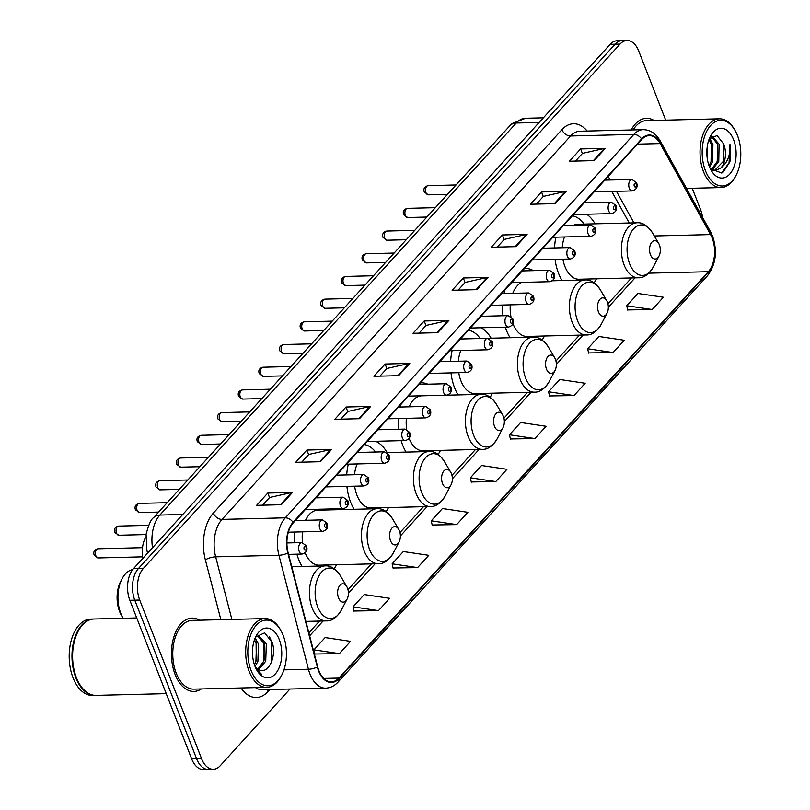 <?xml version="1.0" encoding="UTF-8"?>
<svg xmlns="http://www.w3.org/2000/svg" width="810" height="810" viewBox="0 0 810 810"><rect width="100%" height="100%" fill="white"/><g stroke="black" fill="none" stroke-linecap="round" stroke-linejoin="round"><path stroke-width="1.21" d="M335.158 509.753A40.49 23.804 88.6 0 0 334.621 508.862M321.529 497.725A40.49 23.804 88.6 0 0 317.368 497.208A40.49 23.804 88.6 0 0 316.487 497.259M297.067 518.613A40.49 23.804 88.6 0 0 296.541 520.526M294.718 532.028A40.49 23.804 88.6 0 0 294.84 542.751M296.906 554.162A40.49 23.804 88.6 0 0 298.637 559.396A40.49 23.804 88.6 0 0 302.11 566.473M387.15 452.567A40.49 23.804 88.6 0 0 375.668 441.288M348.32 464.15A40.49 23.804 88.6 0 0 346.7 474.913M346.913 486.375A40.49 23.804 88.6 0 0 350.629 502.21A40.49 23.804 88.6 0 0 354.102 509.287M427.801 384.173A40.49 23.804 88.6 0 0 421.352 382.826A40.49 23.804 88.6 0 0 420.471 382.877M401.051 404.241A40.49 23.804 88.6 0 0 400.292 407.035M398.642 418.537A40.49 23.804 88.6 0 0 398.905 429.249M401.132 440.66A40.49 23.804 88.6 0 0 402.621 445.024A40.49 23.804 88.6 0 0 406.093 452.101M491.123 338.195A40.49 23.804 88.6 0 0 481.322 327.756M452.091 350.669A40.49 23.804 88.6 0 0 450.623 361.422M450.988 372.873A40.49 23.804 88.6 0 0 454.612 387.828A40.49 23.804 88.6 0 0 458.075 394.916M533.426 270.641A40.49 23.804 88.6 0 0 525.336 268.454A40.49 23.804 88.6 0 0 524.445 268.505M505.025 289.869A40.49 23.804 88.6 0 0 504.073 293.544M502.575 305.046A40.49 23.804 88.6 0 0 502.98 315.758M505.379 327.159A40.49 23.804 88.6 0 0 506.594 330.642A40.49 23.804 88.6 0 0 510.067 337.729M595.107 223.823A40.49 23.804 88.6 0 0 586.663 214.235M555.883 237.178A40.49 23.804 88.6 0 0 554.567 247.931M555.073 259.382A40.49 23.804 88.6 0 0 558.586 273.456A40.49 23.804 88.6 0 0 562.059 280.533M542.082 340.018A40.49 23.804 88.6 0 0 544.482 335.998M490.101 397.204A40.49 23.804 88.6 0 0 492.49 393.184M438.109 454.4A40.49 23.804 88.6 0 0 440.498 450.37M386.117 511.586A40.49 23.804 88.6 0 0 388.506 507.556M334.125 568.772A40.49 23.804 88.6 0 0 336.514 564.742M594.074 282.832A40.49 23.804 88.6 0 0 596.464 278.812M142.702 558.505A22.923 13.466 -91.4 0 1 145.77 537.01M665.678 120.153L638.766 51.121A22.923 13.466 88.6 0 0 627.031 40.5L617.139 40.743A22.923 13.466 88.6 0 0 610.173 44.317L133.468 568.671A22.923 13.466 88.6 0 0 129.843 600.291L191.666 758.879A22.923 13.466 88.6 0 0 203.411 769.5L208.352 769.378A22.923 13.466 88.6 0 1 196.607 758.757A22.923 13.466 88.6 0 0 208.352 769.378L213.293 769.257A22.923 13.466 88.6 0 0 220.269 765.683L289.96 689.026M622.09 40.621A22.923 13.466 88.6 0 0 615.114 44.196L138.419 568.549A22.923 13.466 88.6 0 0 134.784 600.169L196.607 758.757L134.784 600.169A22.923 13.466 88.6 0 1 138.419 568.549L615.114 44.196A22.923 13.466 88.6 0 1 622.09 40.621M653.984 120.437A36.673 21.556 88.6 0 0 646.431 118.331A36.673 21.556 88.6 0 0 631.182 129.954A36.673 21.556 88.6 0 1 646.431 118.331A36.673 21.556 88.6 0 1 653.984 120.437M199.635 620.207A36.673 21.556 88.6 0 0 192.071 618.101A36.673 21.556 88.6 0 0 173.735 637.348A36.673 21.556 88.6 0 0 175.112 674.426A36.673 21.556 88.6 0 0 193.894 691.426A36.673 21.556 88.6 0 0 201.336 688.946A36.673 21.556 88.6 0 1 193.894 691.426A36.673 21.556 88.6 0 1 175.112 674.426A36.673 21.556 88.6 0 1 173.735 637.348A36.673 21.556 88.6 0 1 192.071 618.101A36.673 21.556 88.6 0 1 199.635 620.207M712.162 237.968A24.442 14.367 -91.4 0 1 708.284 271.704L338.843 678.071A24.442 14.367 -91.4 0 1 331.401 681.878A24.442 14.367 -91.4 0 1 317.662 666.772L288.147 552.784A24.442 14.367 -91.4 0 1 293.24 522.835L641.793 139.431A24.442 14.367 -91.4 0 1 649.235 135.624A24.442 14.367 -91.4 0 1 660.18 143.573L710.583 234.586A24.442 14.367 -91.4 0 1 712.162 237.968M712.456 237.634A25.059 14.732 88.6 0 0 710.836 234.171L660.433 143.157A25.059 14.732 88.6 0 0 641.591 138.915L293.038 522.318A25.059 14.732 88.6 0 0 287.813 553.017L317.338 667.005A25.059 14.732 88.6 0 0 339.046 678.588L708.487 272.221A25.059 14.732 88.6 0 0 712.456 237.634M314.867 654.024L339.38 653.629L350.548 641.348L325.114 637.571L313.946 649.853L314.908 654.237M353.97 611.013L378.483 610.619L389.65 598.327L364.227 594.55L353.049 606.842L354.01 611.226M393.073 568.002L417.585 567.607L428.763 555.316L403.329 551.539L392.151 563.831L393.123 568.215M432.175 524.991L456.688 524.596L467.866 512.305L442.432 508.528L431.254 520.82L432.226 525.204M627.699 309.926L652.212 309.531L663.38 297.24L637.956 293.463L626.778 305.755L627.74 310.139M588.597 352.937L613.109 352.542L624.277 340.251L598.843 336.474L587.675 348.766L588.637 353.15M549.484 395.948L574.006 395.553L585.174 383.262L559.74 379.485L548.572 391.777L549.534 396.161M510.381 438.959L534.904 438.564L546.072 426.283L520.638 422.506L509.47 434.788L510.432 439.172M471.278 481.97L495.791 481.585L506.969 469.294L481.535 465.517L470.367 477.809L471.329 482.193M627.031 40.5A22.923 13.466 88.6 0 0 620.055 44.074L143.36 568.417A22.923 13.466 88.6 0 0 139.725 600.048L201.548 758.636A22.923 13.466 88.6 0 0 213.293 769.257M702.543 217.353A22.923 13.466 88.6 0 0 700.599 209.709L692.236 188.264M359.529 418.699L334.813 419.307L345.992 407.015L370.697 406.407L359.529 418.699M320.426 461.71L295.711 462.318L306.879 450.036L331.594 449.418L320.426 461.71M281.323 504.721L256.608 505.339L267.776 493.047L292.491 492.429L281.323 504.721M476.837 289.656L452.122 290.264L463.3 277.982L488.015 277.364L476.837 289.656M515.95 246.645L491.235 247.252L502.402 234.971L527.118 234.353L515.95 246.645M555.053 203.634L530.337 204.242L541.505 191.95L566.22 191.342L555.053 203.634M594.155 160.613L569.44 161.231L580.608 148.939L605.323 148.331L594.155 160.613M398.631 375.678L373.916 376.296L385.094 364.004L409.809 363.396L398.631 375.678M437.734 332.667L413.019 333.285L424.197 320.993L448.912 320.375L437.734 332.667M424.197 320.993L425.969 325.529M419.053 333.133L426.05 325.438L448.082 320.476A6.115 4.212 42.3 0 1 448.912 320.375M385.094 364.004L386.856 368.54M379.951 376.144L386.947 368.449L408.979 363.488A6.115 4.212 42.3 0 1 409.809 363.396M580.608 148.939L582.38 153.475M575.475 161.079L582.471 153.384L604.503 148.422A6.115 4.212 42.3 0 1 605.323 148.331M541.505 191.95L543.277 196.496M536.362 204.09L543.368 196.395L565.39 191.444A6.115 4.212 42.3 0 1 566.22 191.342M502.402 234.971L504.174 239.507M497.259 247.111L504.265 239.406L526.287 234.454A6.115 4.212 42.3 0 1 527.118 234.353M463.3 277.982L465.072 282.518M458.156 290.122L465.153 282.417L487.185 277.466A6.115 4.212 42.3 0 1 488.015 277.364M267.776 493.047L269.548 497.583M262.632 505.187L269.639 497.482L291.661 492.531A6.115 4.212 42.3 0 1 292.491 492.429M306.879 450.036L308.65 454.572M301.745 462.176L308.742 454.471L330.774 449.52A6.115 4.212 42.3 0 1 331.594 449.418M345.992 407.015L347.753 411.561M340.848 419.155L347.844 411.46L369.876 406.509A6.115 4.212 42.3 0 1 370.697 406.407M495.791 481.585L470.367 477.809M534.904 438.564L509.47 434.788M574.006 395.553L548.572 391.777M613.109 352.542L587.675 348.766M652.212 309.531L626.778 305.755M456.688 524.596L431.254 520.82M417.585 567.607L392.151 563.831M378.483 610.619L353.049 606.842M339.38 653.629L313.946 649.853M705.469 170.768A32.845 19.308 88.6 0 0 736.067 175.375A32.845 19.308 88.6 0 0 737.495 135.543A32.845 19.308 88.6 0 0 734.943 130.238A32.845 19.308 88.6 0 0 709.084 127.393A32.845 19.308 88.6 0 0 705.469 170.768M734.943 130.238L734.336 129.205A34.374 20.209 88.6 0 0 719.391 118.817A34.374 20.209 88.6 0 0 702.199 136.86A34.374 20.209 88.6 0 0 703.485 171.619A34.374 20.209 88.6 0 0 721.092 187.555A34.374 20.209 88.6 0 0 735.51 176.438L736.067 175.375M709.59 138.399L712.911 144.312L712.587 161.595L709.59 167.133M708.993 139.553L711.362 144.352L711.048 161.625L709.054 165.766M712.03 136.181L719.088 144.16L718.764 161.443L712.081 169.978M711.565 136.485L717.538 144.2L717.225 161.473L711.301 169.614M707.272 146.428L707.282 158.628M710.259 168.632L721.811 173.077L730.61 160.451L729.972 144.413C730.549 154.892 727.552 162.719 720.981 167.883A17.273 10.155 88.6 0 0 723.725 144.048L723.401 161.322L714.42 170.566M720.981 167.883L715.493 170.576L710.765 169.3M715.189 170.586L711.747 170.414M733.627 139.796A24.907 14.641 88.6 0 0 710.421 136.303A24.907 14.641 88.6 0 0 709.337 166.516A24.907 14.641 88.6 0 0 711.271 170.525A24.907 14.641 88.6 0 0 730.883 172.692A24.907 14.641 88.6 0 0 733.627 139.796M723.725 144.048L717.113 135.553L709.276 138.814M719.391 118.817L646.481 120.629A34.374 20.209 88.6 0 0 633.116 129.904M729.972 144.413L729.061 163.154L722.864 172.56M723.472 143.299L723.735 160.309M717.316 143.532L717.559 160.461M711.129 143.684L711.372 160.613M650.471 254.765A9.163 5.386 88.6 0 0 659.006 256.051A9.163 5.386 88.6 0 0 659.411 244.934A9.163 5.386 88.6 0 0 658.702 243.456A9.163 5.386 88.6 0 0 651.483 242.656A9.163 5.386 88.6 0 0 650.471 254.765M562.879 259.19A27.499 16.17 88.6 0 0 564.914 266.49A27.499 16.17 88.6 0 0 579.008 279.237L638.229 277.769C643.656 278.083 648.618 274.58 653.133 267.259A25.262 14.853 88.6 0 1 629.603 263.716A25.262 14.853 88.6 0 1 632.387 230.354A25.262 14.853 88.6 0 1 652.273 232.551C647.403 225.453 642.269 222.203 636.873 222.79A27.499 16.17 88.6 0 0 623.113 237.219A27.499 16.17 88.6 0 0 624.146 265.022A27.499 16.17 88.6 0 0 638.229 277.769M584.901 279.976A36.288 21.333 88.6 0 0 585.508 279.075M584.142 224.097A36.288 21.333 88.6 0 0 572.356 215.814M636.873 222.79L577.641 224.248A27.499 16.17 88.6 0 0 573.521 225.281M564.448 236.965A27.499 16.17 88.6 0 0 562.262 247.738M598.479 311.951A9.163 5.386 88.6 0 0 607.024 313.237A9.163 5.386 88.6 0 0 607.419 302.12A9.163 5.386 88.6 0 0 606.71 300.642A9.163 5.386 88.6 0 0 599.491 299.842A9.163 5.386 88.6 0 0 598.479 311.951M512.902 323.605A27.499 16.17 88.6 0 0 512.933 323.686A27.499 16.17 88.6 0 0 527.016 336.423L586.248 334.955C591.664 335.269 596.636 331.766 601.152 324.445A25.262 14.853 88.6 0 1 577.611 320.902A25.262 14.853 88.6 0 1 580.395 287.54A25.262 14.853 88.6 0 1 600.291 289.737C595.411 282.649 590.277 279.389 584.881 279.976A27.499 16.17 88.6 0 0 571.121 294.405A27.499 16.17 88.6 0 0 572.154 322.218A27.499 16.17 88.6 0 0 586.248 334.955M532.909 337.162A36.288 21.333 88.6 0 0 533.517 336.272M521.691 282.386A27.499 16.17 88.6 0 0 512.77 293.331M510.28 304.854A27.499 16.17 88.6 0 0 510.908 316.467M546.487 369.137A9.163 5.386 88.6 0 0 555.032 370.423A9.163 5.386 88.6 0 0 555.427 359.306A9.163 5.386 88.6 0 0 554.718 357.828A9.163 5.386 88.6 0 0 547.499 357.038A9.163 5.386 88.6 0 0 546.487 369.137M458.754 372.681A27.499 16.17 88.6 0 0 460.941 380.872A27.499 16.17 88.6 0 0 475.024 393.619L534.256 392.151C539.673 392.465 544.644 388.952 549.16 381.632A25.262 14.853 88.6 0 1 525.629 378.088A25.262 14.853 88.6 0 1 528.404 344.736A25.262 14.853 88.6 0 1 548.299 346.923C543.419 339.835 538.285 336.575 532.889 337.162A27.499 16.17 88.6 0 0 519.129 351.591A27.499 16.17 88.6 0 0 520.162 379.404A27.499 16.17 88.6 0 0 534.256 392.151M480.927 394.349A36.288 21.333 88.6 0 0 481.525 393.457M480.158 338.469A36.288 21.333 88.6 0 0 468.372 330.186M532.889 337.162L473.668 338.631A27.499 16.17 88.6 0 0 472.797 338.691M460.809 350.447A27.499 16.17 88.6 0 0 458.359 361.23M494.505 426.323A9.163 5.386 88.6 0 0 503.04 427.609A9.163 5.386 88.6 0 0 503.435 416.492A9.163 5.386 88.6 0 0 502.726 415.014A9.163 5.386 88.6 0 0 495.507 414.224A9.163 5.386 88.6 0 0 494.505 426.323M409.091 438.402A27.499 16.17 88.6 0 0 423.033 450.805L482.264 449.337C487.681 449.651 492.652 446.138 497.168 438.817A25.262 14.853 88.6 0 1 473.637 435.284A25.262 14.853 88.6 0 1 476.422 401.922A25.262 14.853 88.6 0 1 496.307 404.109C491.437 397.022 486.294 393.761 480.897 394.349A27.499 16.17 88.6 0 0 467.147 408.777A27.499 16.17 88.6 0 0 468.18 436.59A27.499 16.17 88.6 0 0 482.264 449.337M428.935 451.534A36.288 21.333 88.6 0 0 429.533 450.643M480.897 394.349L421.676 395.817A27.499 16.17 88.6 0 0 409.151 406.812M406.377 418.345A27.499 16.17 88.6 0 0 406.681 429.381M442.513 483.509A9.163 5.386 88.6 0 0 451.048 484.795A9.163 5.386 88.6 0 0 451.453 473.678A9.163 5.386 88.6 0 0 450.735 472.2A9.163 5.386 88.6 0 0 443.515 471.41A9.163 5.386 88.6 0 0 442.513 483.509M354.638 486.182A27.499 16.17 88.6 0 0 356.957 495.244A27.499 16.17 88.6 0 0 371.051 507.992L430.272 506.523C435.689 506.837 440.66 503.334 445.176 496.003A25.262 14.853 88.6 0 1 421.645 492.47A25.262 14.853 88.6 0 1 424.43 459.108A25.262 14.853 88.6 0 1 444.315 461.295C439.445 454.207 434.312 450.947 428.915 451.534A27.499 16.17 88.6 0 0 415.155 465.963A27.499 16.17 88.6 0 0 416.188 493.776A27.499 16.17 88.6 0 0 430.272 506.523M376.944 508.72A36.288 21.333 88.6 0 0 377.541 507.829M375.567 452.01A36.288 21.333 88.6 0 0 364.389 444.558M357.19 463.938A27.499 16.17 88.6 0 0 354.466 474.721M390.521 540.695A9.163 5.386 88.6 0 0 399.057 541.981A9.163 5.386 88.6 0 0 399.462 530.864A9.163 5.386 88.6 0 0 398.743 529.386A9.163 5.386 88.6 0 0 391.534 528.596A9.163 5.386 88.6 0 0 390.521 540.695M305.117 552.815A27.499 16.17 88.6 0 0 319.059 565.178L378.28 563.709C383.707 564.023 388.668 560.52 393.184 553.189A25.262 14.853 88.6 0 1 369.654 549.656A25.262 14.853 88.6 0 1 372.438 516.294A25.262 14.853 88.6 0 1 392.324 518.481C387.453 511.393 382.32 508.143 376.923 508.72A27.499 16.17 88.6 0 0 363.163 523.149A27.499 16.17 88.6 0 0 364.196 550.962A27.499 16.17 88.6 0 0 378.28 563.709M324.952 565.906A36.288 21.333 88.6 0 0 325.549 565.015M324.192 510.027A36.288 21.333 88.6 0 0 323.524 509.136M376.923 508.72L317.692 510.189A27.499 16.17 88.6 0 0 305.562 520.303M302.484 531.836A27.499 16.17 88.6 0 0 302.545 542.609M132.668 569.622A28.644 16.838 88.6 0 0 122.067 578.755L120.67 581.418A24.826 14.59 88.6 0 0 119.586 611.52A24.826 14.59 88.6 0 0 121.52 615.519L123.039 618.111A28.644 16.838 88.6 0 0 123.14 618.283M122.067 578.755A28.644 16.838 88.6 0 0 120.822 613.494A28.644 16.838 88.6 0 0 123.039 618.111M338.529 597.881A9.163 5.386 88.6 0 0 347.065 599.167A9.163 5.386 88.6 0 0 347.47 588.05A9.163 5.386 88.6 0 0 346.761 586.572A9.163 5.386 88.6 0 0 339.542 585.782A9.163 5.386 88.6 0 0 338.529 597.881M251.11 670.538A32.845 19.308 88.6 0 0 281.708 675.145A32.845 19.308 88.6 0 0 283.146 635.313A32.845 19.308 88.6 0 0 280.594 630.018A32.845 19.308 88.6 0 0 254.735 627.163A32.845 19.308 88.6 0 0 251.11 670.538M280.594 630.018L279.987 628.975A34.374 20.209 88.6 0 0 265.042 618.587A34.374 20.209 88.6 0 0 247.84 636.63A34.374 20.209 88.6 0 0 249.136 671.389A34.374 20.209 88.6 0 0 266.743 687.326A34.374 20.209 88.6 0 0 281.151 676.208L281.708 675.145M265.042 618.587L192.132 620.399A34.374 20.209 88.6 0 0 174.94 638.432A34.374 20.209 88.6 0 0 176.226 673.201A34.374 20.209 88.6 0 0 193.833 689.128L266.743 687.326M136.718 617.949L94.112 619.002A38.202 22.447 88.6 0 0 78.094 631.354A38.202 22.447 88.6 0 0 76.434 677.676A38.202 22.447 88.6 0 0 79.4 683.832A38.202 22.447 88.6 0 0 96.005 695.375L166.232 693.633M78.023 631.486A37.817 22.224 88.6 0 0 77.952 631.618A37.817 22.224 88.6 0 0 76.312 677.474A37.817 22.224 88.6 0 0 79.248 683.569A37.817 22.224 88.6 0 0 79.319 683.701M93.798 619.012A38.202 22.447 88.6 0 0 93.494 619.022A38.202 22.447 88.6 0 0 74.378 639.06A38.202 22.447 88.6 0 0 75.816 677.687A38.202 22.447 88.6 0 0 95.377 695.395A38.202 22.447 88.6 0 0 95.691 695.375M93.494 619.022L90.71 619.093A38.202 22.447 88.6 0 0 71.604 639.13A38.202 22.447 88.6 0 0 73.032 677.757A38.202 22.447 88.6 0 0 92.603 695.456L95.377 695.395M255.15 638.017L258.481 644.092L257.884 661.375L255.079 666.529M254.502 639.708L256.517 644.132L255.919 661.416L254.401 664.676M255.687 637.004L258.755 635.86L266.328 643.889L265.731 661.173L258.673 669.789M257.772 635.982L264.364 643.94L263.766 661.223L257.742 669.303M255.383 667.258L259.726 670.154C269.173 673.829 276.726 655.148 272.251 642.583L264.657 632.823L255.717 636.974M279.268 639.566A24.907 14.641 88.6 0 0 256.071 636.083A24.907 14.641 88.6 0 0 254.988 666.286A24.907 14.641 88.6 0 0 256.912 670.295A24.907 14.641 88.6 0 0 276.524 672.462A24.907 14.641 88.6 0 0 279.268 639.566M256.446 669.455L261.883 674.608L256.112 668.817M269.507 636.761L271.34 641.014L271.218 662.762M263.938 642.705L264.141 660.11M256.092 642.897L256.294 660.302M610.173 44.317L620.055 44.074M191.666 758.879L201.548 758.636M129.843 600.291L139.725 600.048M133.468 568.671L143.36 568.417M148.645 551.974A15.279 4.546 165.5 0 1 146.894 550.506L146.073 534.408C148.574 524.718 151.065 519.149 153.556 517.671L509.966 125.641L512.122 123.545L525.538 118.27A30.557 17.962 88.6 0 0 516.243 123.029L539.126 122.462M509.966 125.641A15.279 10.53 42.3 0 1 516.243 123.029L159.833 515.059L182.726 514.492M153.556 517.671A15.279 10.53 42.3 0 1 159.833 515.059A30.557 17.962 88.6 0 0 152.503 547.742M708.284 271.704L648.769 273.173M269.831 689.523L267.988 691.548A7.644 5.265 42.3 0 1 267.513 689.583M267.988 691.548A38.202 22.447 -91.4 0 1 241.036 687.963M255.504 687.599A30.557 17.962 88.6 0 0 262.359 689.705L325.63 688.135A30.557 17.962 -91.4 0 1 308.448 669.252L278.934 555.265A30.557 17.962 -91.4 0 1 285.292 517.823L633.855 134.419A7.644 5.265 42.3 0 1 641.591 138.915M339.046 678.588A7.644 5.265 42.3 0 1 338.064 682.071L707.505 275.694C715.878 264.587 717.579 251.404 712.597 236.155L710.684 232.055A7.644 4.101 151 0 1 710.836 234.171M293.038 522.318A7.644 5.265 -137.7 0 0 285.292 517.823L222.021 519.392A30.557 17.962 88.6 0 0 215.662 556.835L231.873 619.407M287.813 553.017A7.644 2.278 165.5 0 1 278.934 555.265L215.662 556.835A7.644 2.278 -14.5 0 0 205.375 559.902A38.202 22.447 -91.4 0 1 213.334 513.094L561.897 129.691A38.202 22.447 -91.4 0 1 587.169 131.048M710.684 232.055L660.282 141.041A7.644 4.101 151 0 1 660.433 143.157M561.897 129.691A7.644 5.265 42.3 0 0 570.584 135.989L633.855 134.419A30.557 17.962 -91.4 0 1 643.15 129.661L579.879 131.23A30.557 17.962 88.6 0 0 570.584 135.989L222.021 519.392A7.644 5.265 42.3 0 1 213.334 513.094M317.338 667.005A7.644 2.278 165.5 0 1 308.448 669.252L283.945 669.86M707.505 275.694A7.644 5.265 -137.7 0 0 708.487 272.221M220.867 619.68L205.375 559.902M338.843 678.071L323.787 678.446M309.643 635.789L323.109 620.976M348.391 593.163L375.101 563.79M400.383 535.977L427.093 506.604M452.375 478.791L479.085 449.408M504.357 421.605L531.077 392.222M556.348 364.419L583.058 335.036M608.34 307.233L635.05 277.85M710.583 234.586L654.298 235.973M660.18 143.573L637.521 144.129M633.936 222.861L616.471 191.312M610.203 180.002L608.199 176.388M436.985 332.687L448.082 320.476M476.088 289.676L487.185 277.466M515.19 246.665L526.287 234.454M554.293 203.644L565.39 191.444M593.396 160.633L604.503 148.422M397.882 375.698L408.979 363.488M358.769 418.709L369.876 406.509M319.667 461.73L330.774 449.52M280.564 504.741L291.661 492.531M291.752 566.727L324.932 565.906C330.328 565.329 335.462 568.579 340.342 575.667A25.262 14.853 88.6 0 0 320.446 573.48A25.262 14.853 88.6 0 0 317.662 606.842A25.262 14.853 88.6 0 0 341.192 610.375L347.065 599.167M324.932 565.906A27.499 16.17 88.6 0 0 311.172 580.335A27.499 16.17 88.6 0 0 312.204 608.148A27.499 16.17 88.6 0 0 326.298 620.895C331.715 621.209 336.676 617.706 341.192 610.375M425.979 192.699A4.587 2.693 88.6 0 0 428.328 194.825L424.288 192.041C423.205 188.7 424.481 186.573 428.105 185.662A4.587 2.693 88.6 0 0 425.807 188.062A4.587 2.693 88.6 0 0 425.979 192.699M594.125 191.859L632.256 190.917A5.731 3.372 -91.4 0 1 629.319 188.264A5.731 3.372 -91.4 0 1 629.097 182.473A5.731 3.372 -91.4 0 1 631.972 179.466L604.787 180.134M634.271 186.138A1.914 1.124 88.6 0 0 635.83 186.725A1.914 1.124 88.6 0 0 636.133 184.093A1.914 1.124 88.6 0 0 634.574 183.506A1.914 1.124 88.6 0 0 634.271 186.138M405.354 215.399A4.587 2.693 88.6 0 0 407.703 217.515L403.653 214.731C402.57 211.39 403.846 209.263 407.47 208.352A4.587 2.693 88.6 0 0 405.182 210.762A4.587 2.693 88.6 0 0 405.354 215.399M573.5 214.559L611.621 213.607A5.731 3.372 -91.4 0 1 608.685 210.954A5.731 3.372 -91.4 0 1 608.472 205.163A5.731 3.372 -91.4 0 1 611.337 202.156L584.162 202.834M613.636 208.828A1.914 1.124 88.6 0 0 615.195 209.415A1.914 1.124 88.6 0 0 615.499 206.783A1.914 1.124 88.6 0 0 613.939 206.196A1.914 1.124 88.6 0 0 613.636 208.828M384.72 238.089A4.587 2.693 88.6 0 0 387.069 240.216L383.019 237.431C381.945 234.09 383.211 231.964 386.836 231.052A4.587 2.693 88.6 0 0 384.548 233.452A4.587 2.693 88.6 0 0 384.72 238.089M552.865 237.249L590.986 236.307A5.731 3.372 -91.4 0 1 588.05 233.655A5.731 3.372 -91.4 0 1 587.837 227.853A5.731 3.372 -91.4 0 1 590.703 224.846L563.527 225.524M593.001 231.528A1.914 1.124 88.6 0 0 594.56 232.116A1.914 1.124 88.6 0 0 594.864 229.473A1.914 1.124 88.6 0 0 593.305 228.886A1.914 1.124 88.6 0 0 593.001 231.528M364.085 260.779A4.587 2.693 88.6 0 0 366.434 262.906L362.394 260.121C361.311 256.78 362.586 254.654 366.211 253.743A4.587 2.693 88.6 0 0 363.913 256.152A4.587 2.693 88.6 0 0 364.085 260.779M532.231 259.949L570.351 258.998A5.731 3.372 -91.4 0 1 567.415 256.345A5.731 3.372 -91.4 0 1 567.202 250.553A5.731 3.372 -91.4 0 1 570.068 247.546L542.892 248.214M572.376 254.219A1.914 1.124 88.6 0 0 573.936 254.806A1.914 1.124 88.6 0 0 574.229 252.173A1.914 1.124 88.6 0 0 572.67 251.586A1.914 1.124 88.6 0 0 572.376 254.219M343.45 283.48A4.587 2.693 88.6 0 0 345.799 285.606L341.759 282.822C340.676 279.48 341.952 277.354 345.576 276.443A4.587 2.693 88.6 0 0 343.278 278.842A4.587 2.693 88.6 0 0 343.45 283.48M511.596 282.639L549.727 281.698A5.731 3.372 -91.4 0 1 546.79 279.045A5.731 3.372 -91.4 0 1 546.578 273.243A5.731 3.372 -91.4 0 1 549.443 270.236L522.258 270.915M551.742 276.919A1.914 1.124 88.6 0 0 553.301 277.506A1.914 1.124 88.6 0 0 553.605 274.863A1.914 1.124 88.6 0 0 552.045 274.276A1.914 1.124 88.6 0 0 551.742 276.919M322.825 306.17A4.587 2.693 88.6 0 0 325.175 308.296L321.125 305.512C320.041 302.171 321.317 300.044 324.942 299.133A4.587 2.693 88.6 0 0 322.653 301.543A4.587 2.693 88.6 0 0 322.825 306.17M490.971 305.34L529.092 304.388A5.731 3.372 -91.4 0 1 526.156 301.735A5.731 3.372 -91.4 0 1 525.943 295.944A5.731 3.372 -91.4 0 1 528.808 292.936L501.633 293.605M531.107 299.609A1.914 1.124 88.6 0 0 532.666 300.196A1.914 1.124 88.6 0 0 532.97 297.564A1.914 1.124 88.6 0 0 531.411 296.976A1.914 1.124 88.6 0 0 531.107 299.609M302.191 328.87A4.587 2.693 88.6 0 0 304.54 330.996L300.49 328.202C299.417 324.871 300.682 322.744 304.307 321.823A4.587 2.693 88.6 0 0 302.019 324.233A4.587 2.693 88.6 0 0 302.191 328.87M470.337 328.03L508.457 327.088A5.731 3.372 -91.4 0 1 505.521 324.425A5.731 3.372 -91.4 0 1 505.308 318.634A5.731 3.372 -91.4 0 1 508.174 315.627L480.998 316.305M510.472 322.309A1.914 1.124 88.6 0 0 512.031 322.896A1.914 1.124 88.6 0 0 512.335 320.254A1.914 1.124 88.6 0 0 510.776 319.667A1.914 1.124 88.6 0 0 510.472 322.309M281.556 351.56A4.587 2.693 88.6 0 0 283.905 353.686L279.865 350.902C278.782 347.561 280.058 345.435 283.682 344.523A4.587 2.693 88.6 0 0 281.384 346.923A4.587 2.693 88.6 0 0 281.556 351.56M449.702 350.72L487.822 349.778A5.731 3.372 -91.4 0 1 484.896 347.125A5.731 3.372 -91.4 0 1 484.674 341.334A5.731 3.372 -91.4 0 1 487.539 338.327L460.363 338.995M489.847 344.999A1.914 1.124 88.6 0 0 491.407 345.587A1.914 1.124 88.6 0 0 491.7 342.954A1.914 1.124 88.6 0 0 490.141 342.367A1.914 1.124 88.6 0 0 489.847 344.999M260.921 374.26A4.587 2.693 88.6 0 0 263.27 376.377L259.23 373.592C258.147 370.251 259.423 368.125 263.048 367.214A4.587 2.693 88.6 0 0 260.749 369.623A4.587 2.693 88.6 0 0 260.921 374.26M429.067 373.42L467.198 372.478A5.731 3.372 -91.4 0 1 464.262 369.816A5.731 3.372 -91.4 0 1 464.049 364.024A5.731 3.372 -91.4 0 1 466.914 361.017L439.729 361.695M469.213 367.689A1.914 1.124 88.6 0 0 470.772 368.277A1.914 1.124 88.6 0 0 471.076 365.644A1.914 1.124 88.6 0 0 469.517 365.057A1.914 1.124 88.6 0 0 469.213 367.689M240.297 396.951A4.587 2.693 88.6 0 0 242.646 399.077L238.596 396.292C237.512 392.951 238.788 390.825 242.413 389.914A4.587 2.693 88.6 0 0 240.124 392.313A4.587 2.693 88.6 0 0 240.297 396.951M408.442 396.11L446.563 395.169A5.731 3.372 -91.4 0 1 443.627 392.516A5.731 3.372 -91.4 0 1 443.414 386.714A5.731 3.372 -91.4 0 1 446.28 383.717L419.104 384.385M448.578 390.39A1.914 1.124 88.6 0 0 450.137 390.977A1.914 1.124 88.6 0 0 450.441 388.344A1.914 1.124 88.6 0 0 448.882 387.757A1.914 1.124 88.6 0 0 448.578 390.39M219.662 419.641A4.587 2.693 88.6 0 0 222.011 421.767L217.961 418.983C216.888 415.641 218.153 413.515 221.778 412.604A4.587 2.693 88.6 0 0 219.49 415.014A4.587 2.693 88.6 0 0 219.662 419.641M387.808 418.81L425.928 417.859A5.731 3.372 -91.4 0 1 422.992 415.206A5.731 3.372 -91.4 0 1 422.779 409.414A5.731 3.372 -91.4 0 1 425.645 406.407L398.469 407.076M427.943 413.08A1.914 1.124 88.6 0 0 429.502 413.667A1.914 1.124 88.6 0 0 429.806 411.034A1.914 1.124 88.6 0 0 428.247 410.447A1.914 1.124 88.6 0 0 427.943 413.08M199.027 442.341A4.587 2.693 88.6 0 0 201.376 444.467L197.336 441.683C196.253 438.342 197.529 436.215 201.153 435.304A4.587 2.693 88.6 0 0 198.855 437.704A4.587 2.693 88.6 0 0 199.027 442.341M367.173 441.501L405.294 440.559A5.731 3.372 -91.4 0 1 402.367 437.906A5.731 3.372 -91.4 0 1 402.145 432.105A5.731 3.372 -91.4 0 1 405.01 429.097L377.835 429.776M407.319 435.78A1.914 1.124 88.6 0 0 408.878 436.367A1.914 1.124 88.6 0 0 409.171 433.725A1.914 1.124 88.6 0 0 407.612 433.137A1.914 1.124 88.6 0 0 407.319 435.78M178.402 465.031A4.587 2.693 88.6 0 0 180.741 467.157L176.702 464.373C175.618 461.032 176.894 458.905 180.519 457.994A4.587 2.693 88.6 0 0 178.23 460.404A4.587 2.693 88.6 0 0 178.402 465.031M346.538 464.201L384.669 463.249A5.731 3.372 -91.4 0 1 381.733 460.596A5.731 3.372 -91.4 0 1 381.52 454.805A5.731 3.372 -91.4 0 1 384.385 451.798L357.2 452.466M386.684 458.47A1.914 1.124 88.6 0 0 388.243 459.057A1.914 1.124 88.6 0 0 388.547 456.425A1.914 1.124 88.6 0 0 386.988 455.838A1.914 1.124 88.6 0 0 386.684 458.47M157.768 487.731A4.587 2.693 88.6 0 0 160.117 489.858L156.067 487.073C154.994 483.732 156.259 481.606 159.884 480.684A4.587 2.693 88.6 0 0 157.596 483.094A4.587 2.693 88.6 0 0 157.768 487.731M325.914 486.891L364.034 485.949A5.731 3.372 -91.4 0 1 361.098 483.286A5.731 3.372 -91.4 0 1 360.885 477.495A5.731 3.372 -91.4 0 1 363.751 474.488L336.575 475.166M366.049 481.17A1.914 1.124 88.6 0 0 367.608 481.758A1.914 1.124 88.6 0 0 367.912 479.115A1.914 1.124 88.6 0 0 366.353 478.528A1.914 1.124 88.6 0 0 366.049 481.17M137.133 510.421A4.587 2.693 88.6 0 0 139.482 512.548L135.432 509.763C134.359 506.422 135.624 504.296 139.259 503.385A4.587 2.693 88.6 0 0 136.961 505.784A4.587 2.693 88.6 0 0 137.133 510.421M305.279 509.581L343.399 508.639A5.731 3.372 -91.4 0 1 340.463 505.987A5.731 3.372 -91.4 0 1 340.251 500.195A5.731 3.372 -91.4 0 1 343.116 497.188L315.94 497.856M345.414 503.86A1.914 1.124 88.6 0 0 346.974 504.448A1.914 1.124 88.6 0 0 347.277 501.815A1.914 1.124 88.6 0 0 345.718 501.228A1.914 1.124 88.6 0 0 345.414 503.86M116.498 533.122A4.587 2.693 88.6 0 0 118.847 535.238L114.807 532.453C113.724 529.112 115 526.986 118.624 526.075A4.587 2.693 88.6 0 0 116.326 528.485A4.587 2.693 88.6 0 0 116.498 533.122M288.34 532.19L322.765 531.34A5.731 3.372 -91.4 0 1 319.839 528.677A5.731 3.372 -91.4 0 1 319.616 522.885A5.731 3.372 -91.4 0 1 322.481 519.878L295.306 520.557M324.79 526.551A1.914 1.124 88.6 0 0 326.349 527.138A1.914 1.124 88.6 0 0 326.653 524.505A1.914 1.124 88.6 0 0 325.093 523.918A1.914 1.124 88.6 0 0 324.79 526.551M95.874 555.812A4.587 2.693 88.6 0 0 98.212 557.938L94.173 555.154C93.089 551.812 94.365 549.686 97.99 548.775A4.587 2.693 88.6 0 0 95.701 551.175A4.587 2.693 88.6 0 0 95.874 555.812M288.552 554.364L302.14 554.03A5.731 3.372 -91.4 0 1 299.204 551.377A5.731 3.372 -91.4 0 1 298.991 545.586A5.731 3.372 -91.4 0 1 301.857 542.578L286.902 542.943M304.155 549.251A1.914 1.124 88.6 0 0 305.714 549.838A1.914 1.124 88.6 0 0 306.018 547.206A1.914 1.124 88.6 0 0 304.459 546.618A1.914 1.124 88.6 0 0 304.155 549.251M525.538 118.27L543.338 117.825M147.572 553.149L146.894 550.506M660.282 141.041C656.009 133.559 650.298 129.762 643.15 129.661M325.63 688.135C330.358 687.953 334.5 685.928 338.064 682.071M629.238 222.973L611.763 191.423M308.863 632.782L319.525 621.057M347.996 589.741L371.507 563.871M399.978 532.555L423.498 506.685M451.97 475.369L475.49 449.499M503.962 418.183L527.482 392.313M555.954 360.997L579.474 335.127M607.946 303.811L631.456 277.941M686.515 188.406L721.092 187.555M659.006 256.051L653.133 267.259M658.702 243.456L652.273 232.551M607.024 313.237L601.152 324.445M552.339 280.776L584.881 279.976M606.71 300.642L600.291 289.737M555.032 370.423L549.16 381.632M554.718 357.828L548.299 346.923M503.04 427.609L497.168 438.817M502.726 415.014L496.307 404.109M451.048 484.795L445.176 496.003M387.028 452.567L428.915 451.534M450.735 472.2L444.315 461.295M399.057 541.981L393.184 553.189M398.743 529.386L392.324 518.481M305.917 621.402L326.298 620.895M346.761 586.572L340.342 575.667M428.328 194.825L447.505 194.349M632.256 190.917C636.518 189.631 637.976 186.918 636.599 182.776L631.972 179.466M428.105 185.662L456.03 184.964M407.703 217.515L426.87 217.04M611.621 213.607C615.894 212.321 617.341 209.608 615.964 205.477L611.337 202.156M407.47 208.352L435.395 207.664M387.069 240.216L406.235 239.74M590.986 236.307C595.259 235.011 596.707 232.298 595.34 228.167L590.703 224.846M386.836 231.052L414.76 230.354M366.434 262.906L385.6 262.43M570.351 258.998C574.624 257.712 576.072 254.998 574.705 250.857L570.068 247.546M366.211 253.743L394.136 253.054M345.799 285.606L364.976 285.13M549.727 281.698C553.989 280.402 555.447 277.688 554.07 273.557L549.443 270.236M345.576 276.443L373.501 275.744M325.175 308.296L344.341 307.82M529.092 304.388C533.365 303.102 534.813 300.389 533.436 296.247L528.808 292.936M324.942 299.133L352.866 298.445M304.54 330.996L323.706 330.52M508.457 327.088C512.73 325.792 514.178 323.079 512.811 318.948L508.174 315.627M304.307 321.823L332.232 321.135M283.905 353.686L303.072 353.211M487.822 349.778C492.095 348.492 493.543 345.779 492.176 341.638L487.539 338.327M283.682 344.523L311.607 343.835M263.27 376.377L282.447 375.911M467.198 372.478C471.46 371.183 472.918 368.469 471.541 364.338L466.914 361.017M263.048 367.214L290.972 366.525M242.646 399.077L261.812 398.601M446.563 395.169C450.836 393.873 452.284 391.159 450.907 387.028L446.28 383.717M242.413 389.914L270.337 389.215M222.011 421.767L241.177 421.291M425.928 417.859C430.201 416.573 431.649 413.859 430.282 409.728L425.645 406.407M221.778 412.604L249.703 411.915M201.376 444.467L220.543 443.991M405.294 440.559C409.566 439.263 411.014 436.55 409.647 432.418L405.01 429.097M201.153 435.304L229.078 434.606M180.741 467.157L199.918 466.681M384.669 463.249C388.942 461.963 390.39 459.25 389.013 455.109L384.385 451.798M180.519 457.994L208.443 457.306M160.117 489.858L179.283 489.382M364.034 485.949C368.307 484.653 369.755 481.94 368.378 477.809L363.751 474.488M159.884 480.684L187.809 479.996M139.482 512.548L158.649 512.072M343.399 508.639C347.672 507.354 349.12 504.64 347.753 500.499L343.116 497.188M139.259 503.385L167.184 502.696M118.847 535.238L146.043 534.57M322.765 531.34C327.037 530.044 328.485 527.33 327.118 523.199L322.481 519.878M118.624 526.075L148.655 525.336M98.212 557.938L142.469 556.845M302.14 554.03C306.413 552.744 307.861 550.03 306.484 545.889L301.857 542.578M97.99 548.775L142.499 547.671"/></g></svg>
